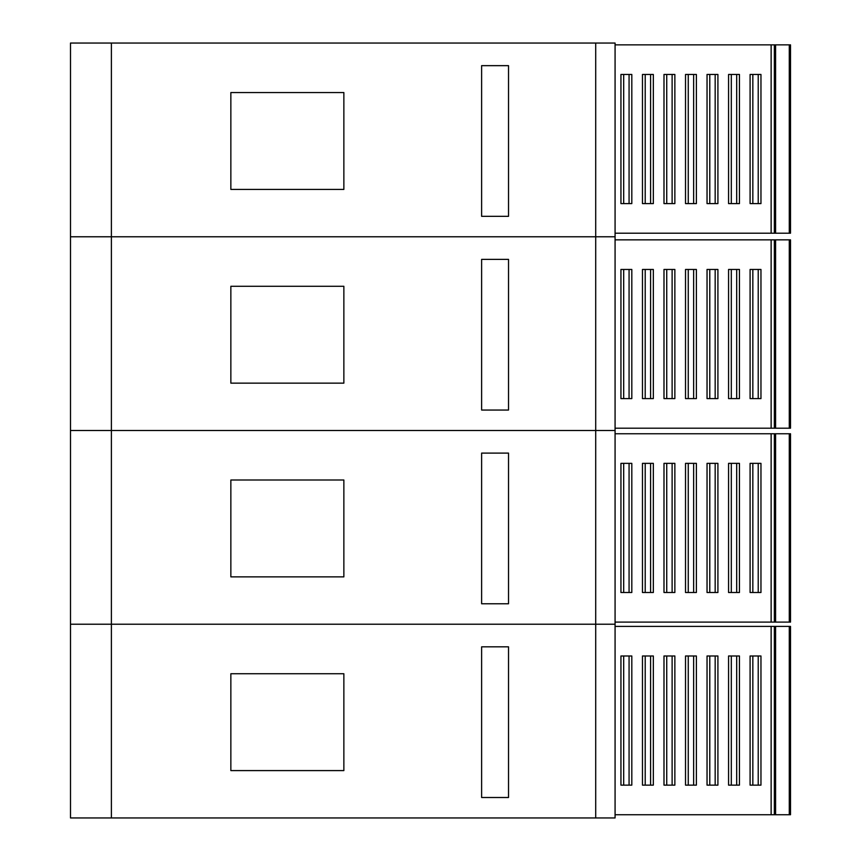 <?xml version="1.0" encoding="UTF-8"?>
<svg xmlns="http://www.w3.org/2000/svg" width="861" height="861" viewBox="0 0 861 861"><rect width="100%" height="100%" fill="white"/><g stroke="black" fill="none" stroke-linecap="round" stroke-linejoin="round"><path stroke-width="1.29" d="M111.392 817.95L595.704 817.95L595.704 624.225L111.392 624.225L111.392 817.95L70.494 817.95L70.494 624.225L111.392 624.225L111.392 430.5L595.704 430.5L70.494 430.5L111.392 430.5L111.392 236.775L595.704 236.775L70.494 236.775L111.392 236.775L111.392 43.05L615.077 43.05L615.077 236.775L595.704 236.775L615.077 236.775L615.077 430.5L595.704 430.5L615.077 430.5L615.077 624.225L70.494 624.225L70.494 43.05L111.392 43.05M595.704 43.05L595.704 624.225L615.077 624.225L615.077 817.95L595.704 817.95M343.862 480.007L230.856 480.007L230.856 576.87L343.862 576.87L343.862 480.007M508.528 603.776L508.528 453.101L481.622 453.101L481.622 603.776L508.528 603.776M343.862 286.282L230.856 286.282L230.856 383.145L343.862 383.145L343.862 286.282M508.528 410.051L508.528 259.376L481.622 259.376L481.622 410.051L508.528 410.051M343.862 92.557L230.856 92.557L230.856 189.42L343.862 189.42L343.862 92.557M508.528 216.326L508.528 65.651L481.622 65.651L481.622 216.326L508.528 216.326M230.856 673.732L343.862 673.732L343.862 770.595L230.856 770.595L230.856 673.732M508.528 646.826L508.528 797.501L481.622 797.501L481.622 646.826L508.528 646.826M615.077 814.732L790.506 814.732L790.506 626.388L615.077 626.388M717.913 785.135L717.913 655.985L715.168 655.985L715.168 785.135L717.913 785.135M709.787 785.135L709.787 655.985L707.042 655.985L707.042 785.135L715.168 785.135M696.388 785.135L696.388 655.985L693.643 655.985L693.643 785.135L696.388 785.135M688.262 785.135L688.262 655.985L685.517 655.985L685.517 785.135L693.643 785.135M631.813 785.135L631.813 655.985L629.068 655.985L629.068 785.135L631.813 785.135M623.687 785.135L623.687 655.985L620.942 655.985L620.942 785.135L629.068 785.135M653.338 785.135L653.338 655.985L650.593 655.985L650.593 785.135L653.338 785.135M645.212 785.135L645.212 655.985L642.467 655.985L642.467 785.135L650.593 785.135M760.963 785.135L760.963 655.985L758.218 655.985L758.218 785.135L760.963 785.135M752.837 785.135L752.837 655.985L750.092 655.985L750.092 785.135L758.218 785.135M739.438 785.135L739.438 655.985L736.693 655.985L736.693 785.135L739.438 785.135M731.312 785.135L731.312 655.985L728.567 655.985L728.567 785.135L736.693 785.135M663.992 655.985L663.992 785.135L666.737 785.135L666.737 655.985L663.992 655.985M666.737 785.135L674.863 785.135L674.863 655.985L666.737 655.985M774.362 753.515L775.083 753.515L774.362 753.375L774.362 626.388L774.362 814.732L774.362 803.862L775.083 803.862L774.362 803.862L775.083 803.862L775.083 753.515L774.362 753.913M709.787 655.985L715.168 655.985M688.262 655.985L693.643 655.985M623.687 655.985L629.068 655.985M645.212 655.985L650.593 655.985M752.837 655.985L758.218 655.985M731.312 655.985L736.693 655.985M672.118 785.135L672.118 655.985M790.506 626.388L790.506 814.732M775.083 801.602L774.362 801.989M774.362 753.375L775.083 753.375M775.083 803.862L774.362 803.862M615.077 622.105L790.506 622.105L790.506 433.761L615.077 433.761M717.913 592.508L717.913 463.358L715.168 463.358L715.168 592.508L717.913 592.508M709.787 592.508L709.787 463.358L707.042 463.358L707.042 592.508L715.168 592.508M696.388 592.508L696.388 463.358L693.643 463.358L693.643 592.508L696.388 592.508M688.262 592.508L688.262 463.358L685.517 463.358L685.517 592.508L693.643 592.508M631.813 592.508L631.813 463.358L629.068 463.358L629.068 592.508L631.813 592.508M623.687 592.508L623.687 463.358L620.942 463.358L620.942 592.508L629.068 592.508M653.338 592.508L653.338 463.358L650.593 463.358L650.593 592.508L653.338 592.508M645.212 592.508L645.212 463.358L642.467 463.358L642.467 592.508L650.593 592.508M760.963 592.508L760.963 463.358L758.218 463.358L758.218 592.508L760.963 592.508M752.837 592.508L752.837 463.358L750.092 463.358L750.092 592.508L758.218 592.508M739.438 592.508L739.438 463.358L736.693 463.358L736.693 592.508L739.438 592.508M731.312 592.508L731.312 463.358L728.567 463.358L728.567 592.508L736.693 592.508M663.992 463.358L663.992 592.508L666.737 592.508L666.737 463.358L663.992 463.358M666.737 592.508L674.863 592.508L674.863 463.358L666.737 463.358M774.362 560.888L775.083 560.888L774.362 560.748L774.362 433.761L774.362 622.105L774.362 611.235L775.083 611.235L774.362 611.235L775.083 611.235L775.083 560.888L774.362 561.275M709.787 463.358L715.168 463.358M688.262 463.358L693.643 463.358M623.687 463.358L629.068 463.358M645.212 463.358L650.593 463.358M752.837 463.358L758.218 463.358M731.312 463.358L736.693 463.358M672.118 592.508L672.118 463.358M790.506 433.761L790.506 622.105M775.083 608.964L774.362 609.351M774.362 560.748L775.083 560.748M775.083 611.235L774.362 611.235M615.077 428.197L790.506 428.197L790.506 239.853L615.077 239.853M717.913 398.6L717.913 269.45L715.168 269.45L715.168 398.6L717.913 398.6M709.787 398.6L709.787 269.45L707.042 269.45L707.042 398.6L715.168 398.6M696.388 398.6L696.388 269.45L693.643 269.45L693.643 398.6L696.388 398.6M688.262 398.6L688.262 269.45L685.517 269.45L685.517 398.6L693.643 398.6M631.813 398.6L631.813 269.45L629.068 269.45L629.068 398.6L631.813 398.6M623.687 398.6L623.687 269.45L620.942 269.45L620.942 398.6L629.068 398.6M653.338 398.6L653.338 269.45L650.593 269.45L650.593 398.6L653.338 398.6M645.212 398.6L645.212 269.45L642.467 269.45L642.467 398.6L650.593 398.6M760.963 398.6L760.963 269.45L758.218 269.45L758.218 398.6L760.963 398.6M752.837 398.6L752.837 269.45L750.092 269.45L750.092 398.6L758.218 398.6M739.438 398.6L739.438 269.45L736.693 269.45L736.693 398.6L739.438 398.6M731.312 398.6L731.312 269.45L728.567 269.45L728.567 398.6L736.693 398.6M663.992 269.45L663.992 398.6L666.737 398.6L666.737 269.45L663.992 269.45M666.737 398.6L674.863 398.6L674.863 269.45L666.737 269.45M774.362 366.98L775.083 366.98L774.362 366.84L774.362 239.853L774.362 428.197L774.362 417.327L775.083 417.327L774.362 417.327L775.083 417.327L775.083 366.98L774.362 367.378M709.787 269.45L715.168 269.45M688.262 269.45L693.643 269.45M623.687 269.45L629.068 269.45M645.212 269.45L650.593 269.45M752.837 269.45L758.218 269.45M731.312 269.45L736.693 269.45M672.118 398.6L672.118 269.45M790.506 239.853L790.506 428.197M775.083 415.067L774.362 415.454M774.362 366.84L775.083 366.84M775.083 417.327L774.362 417.327M615.077 233.202L790.506 233.202L790.506 44.858L615.077 44.858M774.362 233.202L774.362 44.858L774.362 233.202M717.913 203.605L717.913 74.455L715.168 74.455L715.168 203.605L717.913 203.605M709.787 203.605L709.787 74.455L707.042 74.455L707.042 203.605L715.168 203.605M696.388 203.605L696.388 74.455L693.643 74.455L693.643 203.605L696.388 203.605M688.262 203.605L688.262 74.455L685.517 74.455L685.517 203.605L693.643 203.605M631.813 203.605L631.813 74.455L629.068 74.455L629.068 203.605L631.813 203.605M623.687 203.605L623.687 74.455L620.942 74.455L620.942 203.605L629.068 203.605M653.338 203.605L653.338 74.455L650.593 74.455L650.593 203.605L653.338 203.605M645.212 203.605L645.212 74.455L642.467 74.455L642.467 203.605L650.593 203.605M760.963 203.605L760.963 74.455L758.218 74.455L758.218 203.605L760.963 203.605M752.837 203.605L752.837 74.455L750.092 74.455L750.092 203.605L758.218 203.605M739.438 203.605L739.438 74.455L736.693 74.455L736.693 203.605L739.438 203.605M731.312 203.605L731.312 74.455L728.567 74.455L728.567 203.605L736.693 203.605M663.992 74.455L663.992 203.605L666.737 203.605L666.737 74.455L663.992 74.455M666.737 203.605L674.863 203.605L674.863 74.455L666.737 74.455M709.787 74.455L715.168 74.455M688.262 74.455L693.643 74.455M623.687 74.455L629.068 74.455M645.212 74.455L650.593 74.455M752.837 74.455L758.218 74.455M731.312 74.455L736.693 74.455M672.118 203.605L672.118 74.455M790.506 44.858L790.506 233.202M774.362 180.358L775.083 180.358L775.083 220.072M775.083 180.358L775.083 171.996L774.362 172.383M775.083 222.342L774.362 222.342L775.083 222.342L774.362 222.342L775.083 222.342L775.083 220.459L774.362 220.459M774.362 171.996L775.083 171.856M771.133 814.732L771.133 626.388M775.589 626.388L775.589 814.732M789.279 814.732L789.279 626.388M775.083 762.824L774.362 762.824M774.362 800.655L775.083 800.655M774.362 761.877L775.083 761.877M771.133 622.105L771.133 433.761M775.589 433.761L775.589 622.105M789.279 622.105L789.279 433.761M775.083 570.186L774.362 570.186M774.362 608.027L775.083 608.027M774.362 569.25L775.083 569.25M771.133 428.197L771.133 239.853M775.589 239.853L775.589 428.197M789.279 428.197L789.279 239.853M775.083 376.289L774.362 376.289M774.362 414.119L775.083 414.119M774.362 375.342L775.083 375.342M771.133 233.202L771.133 44.858M789.279 233.202L789.279 44.858M775.589 44.858L775.589 233.202M775.083 181.294L774.362 181.294M774.362 219.135L775.083 219.135"/></g></svg>
